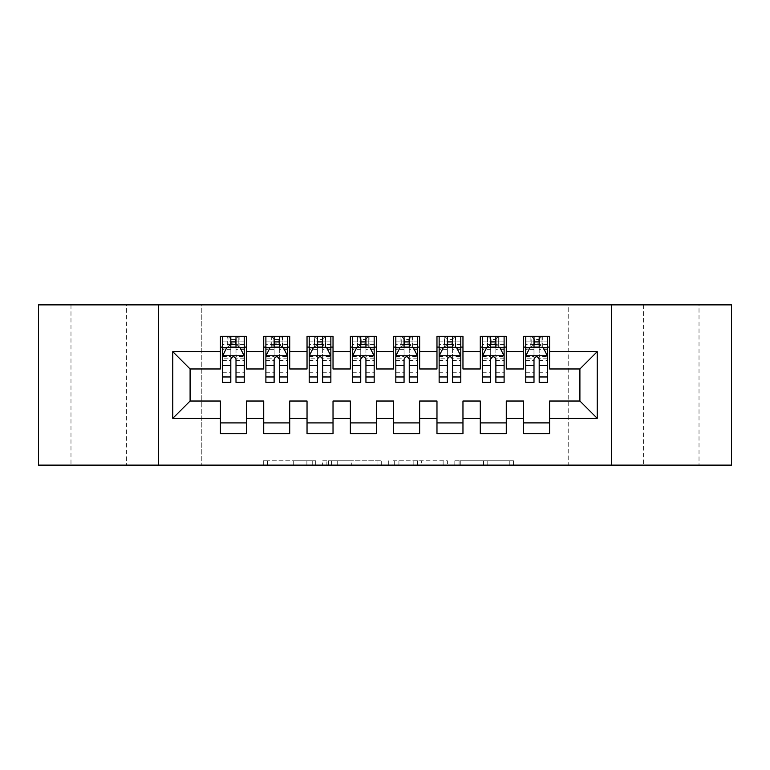 <?xml version="1.0" encoding="UTF-8"?>
<svg xmlns="http://www.w3.org/2000/svg" width="770" height="770" viewBox="0 0 770 770"><rect width="100%" height="100%" fill="white"/><g stroke="black" fill="none" stroke-linecap="round" stroke-linejoin="round"><path stroke-width="0.58" stroke-dasharray="3.85 2.89" d="M315.7 465.128L267.556 465.128L315.7 465.128L315.7 460.797L293.274 460.797L293.274 465.128L293.274 460.797L315.7 460.797L315.7 465.128L315.7 460.797L293.274 460.797L293.274 465.128L293.274 460.797L315.7 460.797L267.556 460.797L315.7 460.797M699.016 304.872L643.576 304.872L699.016 304.872L699.016 465.128L643.576 465.128L699.016 465.128M643.576 304.872L643.576 465.128M126.424 304.872L70.984 304.872L126.424 304.872L126.424 465.128L70.984 465.128L126.424 465.128M70.984 304.872L70.984 465.128M509.249 465.128L459.084 465.128L509.249 465.128L509.249 460.797L487.776 460.797L513.503 460.797L513.503 465.128L513.503 460.797L459.084 460.797L513.503 460.797L513.503 465.128L513.503 460.797L509.249 460.797L509.249 465.128M483.531 465.128L460.778 465.128L483.531 465.128L483.531 460.797L487.776 460.797L483.531 460.797L483.531 465.128L483.531 460.797L460.778 460.797L460.778 465.128L460.778 460.797L483.531 460.797L483.531 465.128M454.829 465.128L459.084 465.128L454.829 465.128L454.829 460.797L459.084 460.797L454.829 460.797L454.829 465.128M263.302 465.128L267.556 465.128L263.302 465.128L263.302 460.797L267.556 460.797L263.302 460.797L263.302 465.128M568.212 465.128L201.788 465.128L201.788 304.872L568.212 304.872L568.212 465.128L731.5 465.128L731.5 304.872L568.212 304.872L568.212 465.128M38.5 465.128L201.788 465.128L201.788 304.872L38.5 304.872L38.5 465.128M381.285 465.128L377.031 465.128L381.285 465.128L381.285 460.797L381.285 465.128M326.865 465.128L377.031 465.128L322.611 465.128L326.865 465.128L326.865 460.797L381.285 460.797L322.611 460.797L322.611 465.128L322.611 460.797L326.865 460.797L326.865 465.128M392.969 465.128L447.389 465.128L388.715 465.128L392.969 465.128L392.969 460.797L447.389 460.797L447.389 465.128L447.389 460.797L421.671 460.797L421.671 465.128M506.275 422.903L506.275 433.722L480.288 433.722L480.288 422.903L506.275 422.903L506.275 401.026L523.6 401.026L523.6 422.894M480.288 336.278L506.275 336.278L506.275 347.097L480.288 347.097L480.288 336.278M419.65 422.903L419.65 433.722L393.663 433.722L393.663 422.903L419.65 422.903L419.65 401.026L436.975 401.026L436.975 422.903L462.963 422.903L462.963 401.026L480.288 401.026L480.288 422.903M393.663 336.278L419.65 336.278L419.65 347.097L393.663 347.097L393.663 336.278M333.025 422.903L333.025 433.722L307.038 433.722L307.038 422.903L333.025 422.903L333.025 401.026L350.35 401.026L350.35 422.903L376.338 422.903L376.338 401.026L393.663 401.026L393.663 422.903M307.038 336.278L333.025 336.278L333.025 347.097L307.038 347.097L307.038 336.278M246.4 422.903L246.4 433.731L220.412 433.731L220.412 422.903L246.4 422.903L246.4 401.026L263.725 401.026L263.725 422.903L289.713 422.903L289.713 401.026L307.038 401.026L307.038 422.903M220.412 336.278L246.4 336.278L246.4 347.097L220.412 347.097L220.412 336.278M263.725 336.278L289.713 336.278L289.713 347.097L263.725 347.097L263.725 336.278M289.713 422.903L289.713 433.722L263.725 433.722L263.725 422.903M350.35 336.278L376.338 336.278L376.338 347.097L350.35 347.097L350.35 336.278M376.338 422.903L376.338 433.722L350.35 433.722L350.35 422.903M436.975 336.278L462.963 336.278L462.963 347.097L436.975 347.097L436.975 336.278M462.963 422.903L462.963 433.722L436.975 433.722L436.975 422.903M523.6 336.278L549.587 336.278L549.587 347.097L523.6 347.097L523.6 336.278M523.6 433.722L523.6 422.903L549.587 422.903L549.587 433.722L523.6 433.722M549.587 422.894L549.587 401.026L579.906 401.026L579.906 368.974L549.587 368.974L549.587 347.097M523.6 347.097L523.6 368.974L506.275 368.974L506.275 347.097M480.288 347.097L480.288 368.974L462.963 368.974L462.963 347.097M436.975 347.097L436.975 368.974L419.65 368.974L419.65 347.097M393.663 347.097L393.663 368.974L376.338 368.974L376.338 347.097M350.35 347.097L350.35 368.974L333.025 368.974L333.025 347.097M307.038 347.097L307.038 368.974L289.713 368.974L289.713 347.106M220.412 347.106L220.412 368.974L190.094 368.974L190.094 401.026L220.412 401.026L220.412 422.903M263.725 347.106L263.725 368.974L246.4 368.974L246.4 347.106M525.766 347.097L547.422 347.097M482.453 347.097L504.109 347.097M439.141 347.097L460.797 347.097M395.828 347.097L417.484 347.097M352.516 347.097L374.172 347.097M309.203 347.097L330.859 347.097M274.12 347.106L287.547 347.106L287.547 336.278L274.12 336.278L274.12 341.909L265.891 341.909L265.891 347.106L265.891 336.278L274.12 336.278M230.808 347.106L244.234 347.106L244.234 336.278L230.808 336.278L230.808 341.909L222.578 341.909L222.578 347.106L222.578 336.278L230.808 336.278M158.476 465.128L158.476 304.872M611.524 304.872L611.524 465.128M331.543 465.128L337.703 465.128L331.543 465.128L331.543 460.797L328.559 460.797L328.559 465.128L328.559 460.797L337.703 460.797L331.543 460.797L331.543 465.128M337.703 465.128L351.303 465.128L337.703 465.128L337.703 460.797L351.303 460.797L351.303 465.128L351.303 460.797L337.703 460.797L337.703 465.128M392.969 460.797L417.417 460.797L417.417 465.128L417.417 460.797L413.163 460.797L417.417 460.797L417.417 465.128L417.417 460.797L421.671 460.797M394.673 460.797L394.673 465.128L394.673 460.797M388.715 460.797L388.715 465.128L388.715 460.797M222.578 355.981L222.578 376.771L222.578 355.981L226.909 347.318L239.903 347.318L244.234 355.981L244.234 376.771L244.234 355.981M222.578 382.401L222.578 341.909L244.234 341.909L244.234 347.106L236.005 347.106M244.234 382.401L244.234 341.909L236.005 341.909L236.005 336.278M230.808 382.401L230.808 358.166L222.578 358.166M222.578 356.654L230.808 356.654L230.808 376.771L230.808 359.234C232.54 355.952 234.273 355.952 236.005 359.234L236.005 376.771L236.005 356.654L244.234 356.654M222.578 347.106L238.816 347.106L238.816 336.278L244.234 336.278M235.572 339.522L235.572 343.853L231.241 343.853L231.241 339.522L235.572 339.522L238.816 336.278L238.816 347.106L238.816 336.278L227.987 336.278L227.987 347.106L227.679 336.278L227.679 347.106M222.578 336.278L227.679 336.278M230.808 341.909L230.808 358.166M244.234 358.166L236.005 358.166L236.005 341.909M230.808 356.654L230.808 347.318M236.005 347.318L236.005 356.654M236.005 358.166L236.005 382.401M235.572 343.853L238.816 347.106L244.234 347.106M231.241 343.853L227.987 347.106M231.241 339.522L227.997 336.269M265.891 355.981L265.891 376.771L265.891 355.981L270.222 347.318L283.216 347.318L287.547 355.981L287.547 376.771L287.547 355.981M265.891 382.401L265.891 341.909L287.547 341.909L287.547 347.106L279.317 347.106M287.547 382.401L287.547 341.909L279.317 341.909L279.317 336.278M274.12 382.401L274.12 358.166L265.891 358.166M265.891 356.654L274.12 356.654L274.12 376.771L274.12 359.234C275.853 355.952 277.585 355.952 279.317 359.234L279.317 376.771L279.317 356.654L287.547 356.654M265.891 347.106L282.128 347.106L282.128 336.278L287.547 336.278M278.884 339.522L278.884 343.853L274.553 343.853L274.553 339.522L278.884 339.522L282.128 336.278L282.128 347.106L282.128 336.278L271.3 336.278L271.3 347.106L270.992 336.278L270.992 347.106M265.891 336.278L270.992 336.278M274.12 341.909L274.12 358.166M287.547 358.166L279.317 358.166L279.317 341.909M274.12 356.654L274.12 347.318M279.317 347.318L279.317 356.654M279.317 358.166L279.317 382.401M278.884 343.853L282.128 347.106L287.547 347.106M274.553 343.853L271.3 347.106M274.553 339.522L271.31 336.278M317.433 347.106L309.203 347.106L309.203 341.909L317.433 341.909L317.433 336.278L330.859 336.278L330.859 347.106L322.63 347.106M309.203 355.981L309.203 376.771L309.203 355.981L313.534 347.318L326.528 347.318L330.859 355.981L330.859 376.771L330.859 355.981M309.203 336.278L314.304 336.278L314.304 347.106L309.203 347.106L309.203 336.278L317.433 336.278M309.203 382.401L309.203 341.909L330.859 341.909L330.859 347.106L325.44 347.106L325.44 336.278L330.859 336.278M330.859 382.401L330.859 341.909L322.63 341.909L322.63 336.278M317.433 382.401L317.433 358.166L309.203 358.166M309.203 356.654L317.433 356.654L317.433 376.771L317.433 359.234C319.165 355.952 320.897 355.952 322.63 359.234L322.63 376.771L322.63 356.654L330.859 356.654M322.197 339.522L325.44 336.278L325.44 347.106L325.44 336.278L314.612 336.278L314.612 347.106L325.44 347.106L322.197 343.853L317.866 343.853L317.866 339.522L322.197 339.522L322.197 343.853M314.304 336.278L314.304 347.106M317.433 341.909L317.433 358.166M330.859 358.166L322.63 358.166L322.63 341.909M317.433 356.654L317.433 347.318M322.63 347.318L322.63 356.654M322.63 358.166L322.63 382.401M317.866 343.853L314.612 347.106M317.866 339.522L314.622 336.278M360.745 347.106L352.516 347.106L352.516 341.909L360.745 341.909L360.745 336.278L374.172 336.278L374.172 347.106L365.942 347.106M352.516 355.981L352.516 376.771L352.516 355.981L356.847 347.318L369.841 347.318L374.172 355.981L374.172 376.771L374.172 355.981M352.516 336.278L357.617 336.278L357.617 347.106L352.516 347.106L352.516 336.278L360.745 336.278M352.516 382.401L352.516 341.909L374.172 341.909L374.172 347.106L368.753 347.106L368.753 336.278L374.172 336.278M374.172 382.401L374.172 341.909L365.942 341.909L365.942 336.278M360.745 382.401L360.745 358.166L352.516 358.166M352.516 356.654L360.745 356.654L360.745 376.771L360.745 359.234C362.478 355.952 364.21 355.952 365.942 359.234L365.942 376.771L365.942 356.654L374.172 356.654M365.509 339.522L368.753 336.278L368.753 347.106L368.753 336.278L357.925 336.278L357.925 347.106L368.753 347.106L365.509 343.853L361.178 343.853L361.178 339.522L365.509 339.522L365.509 343.853M357.617 336.278L357.617 347.106M360.745 341.909L360.745 358.166M374.172 358.166L365.942 358.166L365.942 341.909M360.745 356.654L360.745 347.318M365.942 347.318L365.942 356.654M365.942 358.166L365.942 382.401M361.178 343.853L357.925 347.106M361.178 339.522L357.935 336.278M404.058 347.106L395.828 347.106L395.828 341.909L404.058 341.909L404.058 336.278L417.484 336.278L417.484 347.106L409.255 347.106M395.828 355.981L395.828 376.771L395.828 355.981L400.159 347.318L413.153 347.318L417.484 355.981L417.484 376.771L417.484 355.981M395.828 336.278L400.929 336.278L400.929 347.106L395.828 347.106L395.828 336.278L404.058 336.278M395.828 382.401L395.828 341.909L417.484 341.909L417.484 347.106L412.065 347.106L412.065 336.278L417.484 336.278M417.484 382.401L417.484 341.909L409.255 341.909L409.255 336.278M404.058 382.401L404.058 358.166L395.828 358.166M395.828 356.654L404.058 356.654L404.058 376.771L404.058 359.234C405.79 355.952 407.522 355.952 409.255 359.234L409.255 376.771L409.255 356.654L417.484 356.654M408.822 339.522L412.065 336.278L412.065 347.106L412.065 336.278L401.237 336.278L401.237 347.106L412.065 347.106L408.822 343.853L404.491 343.853L404.491 339.522L408.822 339.522L408.822 343.853M400.929 336.278L400.929 347.106M404.058 341.909L404.058 358.166M417.484 358.166L409.255 358.166L409.255 341.909M404.058 356.654L404.058 347.318M409.255 347.318L409.255 356.654M409.255 358.166L409.255 382.401M404.491 343.853L401.237 347.106M404.491 339.522L401.247 336.278M447.37 347.106L439.141 347.106L439.141 341.909L447.37 341.909L447.37 336.278L460.797 336.278L460.797 347.106L452.567 347.106M439.141 355.981L439.141 376.771L439.141 355.981L443.472 347.318L456.466 347.318L460.797 355.981L460.797 376.771L460.797 355.981M439.141 336.278L444.242 336.278L444.242 347.106L439.141 347.106L439.141 336.278L447.37 336.278M439.141 382.401L439.141 341.909L460.797 341.909L460.797 347.106L455.378 347.106L455.378 336.278L460.797 336.278M460.797 382.401L460.797 341.909L452.567 341.909L452.567 336.278M447.37 382.401L447.37 358.166L439.141 358.166M439.141 356.654L447.37 356.654L447.37 376.771L447.37 359.234C449.103 355.952 450.835 355.952 452.567 359.234L452.567 376.771L452.567 356.654L460.797 356.654M452.134 339.522L455.378 336.278L455.378 347.106L455.378 336.278L444.55 336.278L444.55 347.106L455.378 347.106L452.134 343.853L447.803 343.853L447.803 339.522L452.134 339.522L452.134 343.853M444.242 336.278L444.242 347.106M447.37 341.909L447.37 358.166M460.797 358.166L452.567 358.166L452.567 341.909M447.37 356.654L447.37 347.318M452.567 347.318L452.567 356.654M452.567 358.166L452.567 382.401M447.803 343.853L444.55 347.106M447.803 339.522L444.56 336.278M490.683 347.106L482.453 347.106L482.453 341.909L490.683 341.909L490.683 336.278L504.109 336.278L504.109 347.106L495.88 347.106M482.453 355.981L482.453 376.771L482.453 355.981L486.784 347.318L499.778 347.318L504.109 355.981L504.109 376.771L504.109 355.981M482.453 336.278L487.554 336.278L487.554 347.106L482.453 347.106L482.453 336.278L490.683 336.278M482.453 382.401L482.453 341.909L504.109 341.909L504.109 347.106L498.691 347.106L498.691 336.278L504.109 336.278M504.109 382.401L504.109 341.909L495.88 341.909L495.88 336.278M490.683 382.401L490.683 358.166L482.453 358.166M482.453 356.654L490.683 356.654L490.683 376.771L490.683 359.234C492.415 355.952 494.147 355.952 495.88 359.234L495.88 376.771L495.88 356.654L504.109 356.654M495.447 339.522L498.691 336.278L498.691 347.106L498.691 336.278L487.862 336.278L487.862 347.106L498.691 347.106L495.447 343.853L491.116 343.853L491.116 339.522L495.447 339.522L495.447 343.853M487.554 336.278L487.554 347.106M490.683 341.909L490.683 358.166M504.109 358.166L495.88 358.166L495.88 341.909M490.683 356.654L490.683 347.318M495.88 347.318L495.88 356.654M495.88 358.166L495.88 382.401M491.116 343.853L487.862 347.106M491.116 339.522L487.872 336.278M533.995 347.106L525.766 347.106L525.766 341.909L533.995 341.909L533.995 336.278L547.422 336.278L547.422 347.106L539.193 347.106M525.766 355.981L525.766 376.771L525.766 355.981L530.097 347.318L543.091 347.318L547.422 355.981L547.422 376.771L547.422 355.981M525.766 336.278L530.867 336.278L530.867 347.106L525.766 347.106L525.766 336.278L533.995 336.278M525.766 382.401L525.766 341.909L547.422 341.909L547.422 347.106L542.003 347.106L542.003 336.278L547.422 336.278M547.422 382.401L547.422 341.909L539.193 341.909L539.193 336.278M533.995 382.401L533.995 358.166L525.766 358.166M525.766 356.654L533.995 356.654L533.995 376.771L533.995 359.234C535.728 355.952 537.46 355.952 539.193 359.234L539.193 376.771L539.193 356.654L547.422 356.654M538.759 339.522L542.003 336.278L542.003 347.106L542.003 336.278L531.175 336.278L531.175 347.106L542.003 347.106L538.759 343.853L534.428 343.853L534.428 339.522L538.759 339.522L538.759 343.853M530.867 336.278L530.867 347.106M533.995 341.909L533.995 358.166M547.422 358.166L539.193 358.166L539.193 341.909M533.995 356.654L533.995 347.318M539.193 347.318L539.193 356.654M539.193 358.166L539.193 382.401M534.428 343.853L531.175 347.106M534.428 339.522L531.184 336.278M312.726 460.797L312.726 465.128L312.726 460.797M306.883 460.797L306.883 465.128L306.883 460.797M267.556 460.797L267.556 465.128L267.556 460.797M377.031 460.797L377.031 465.128L377.031 460.797M443.135 460.797L443.135 465.128L443.135 460.797M413.163 460.797L413.163 465.128L413.163 460.797M398.927 460.797L398.927 465.128L398.927 460.797M487.776 460.797L487.776 465.128L487.776 460.797M459.084 460.797L459.084 465.128L459.084 460.797M222.684 355.769L244.129 355.769M222.578 372.266L230.808 372.266M230.808 349.349L222.578 349.349M244.234 349.349L236.005 349.349M226.649 347.838L230.808 347.838M236.005 347.838L240.163 347.838M236.005 372.266L244.234 372.266M222.578 360.649L230.808 360.649M236.005 360.649L244.234 360.649M244.234 344.662L236.005 344.662M230.808 344.662L222.578 344.662M239.133 336.278L239.133 347.106M265.997 355.769L287.441 355.769M265.891 372.266L274.12 372.266M274.12 349.349L265.891 349.349M287.547 349.349L279.317 349.349M269.962 347.838L274.12 347.838M279.317 347.838L283.476 347.838M279.317 372.266L287.547 372.266M265.891 360.649L274.12 360.649M279.317 360.649L287.547 360.649M287.547 344.662L279.317 344.662M274.12 344.662L265.891 344.662M282.446 336.278L282.446 347.106M309.309 355.769L330.753 355.769M309.203 372.266L317.433 372.266M317.433 349.349L309.203 349.349M330.859 349.349L322.63 349.349M313.275 347.838L317.433 347.838M322.63 347.838L326.788 347.838M322.63 372.266L330.859 372.266M309.203 360.649L317.433 360.649M322.63 360.649L330.859 360.649M330.859 344.662L322.63 344.662M317.433 344.662L309.203 344.662M325.758 336.278L325.758 347.106M352.622 355.769L374.066 355.769M352.516 372.266L360.745 372.266M360.745 349.349L352.516 349.349M374.172 349.349L365.942 349.349M356.587 347.838L360.745 347.838M365.942 347.838L370.101 347.838M365.942 372.266L374.172 372.266M352.516 360.649L360.745 360.649M365.942 360.649L374.172 360.649M374.172 344.662L365.942 344.662M360.745 344.662L352.516 344.662M369.071 336.278L369.071 347.106M395.934 355.769L417.378 355.769M395.828 372.266L404.058 372.266M404.058 349.349L395.828 349.349M417.484 349.349L409.255 349.349M399.9 347.838L404.058 347.838M409.255 347.838L413.413 347.838M409.255 372.266L417.484 372.266M395.828 360.649L404.058 360.649M409.255 360.649L417.484 360.649M417.484 344.662L409.255 344.662M404.058 344.662L395.828 344.662M412.383 336.278L412.383 347.106M439.247 355.769L460.691 355.769M439.141 372.266L447.37 372.266M447.37 349.349L439.141 349.349M460.797 349.349L452.567 349.349M443.212 347.838L447.37 347.838M452.567 347.838L456.726 347.838M452.567 372.266L460.797 372.266M439.141 360.649L447.37 360.649M452.567 360.649L460.797 360.649M460.797 344.662L452.567 344.662M447.37 344.662L439.141 344.662M455.696 336.278L455.696 347.106M482.559 355.769L504.003 355.769M482.453 372.266L490.683 372.266M490.683 349.349L482.453 349.349M504.109 349.349L495.88 349.349M486.525 347.838L490.683 347.838M495.88 347.838L500.038 347.838M495.88 372.266L504.109 372.266M482.453 360.649L490.683 360.649M495.88 360.649L504.109 360.649M504.109 344.662L495.88 344.662M490.683 344.662L482.453 344.662M499.008 336.278L499.008 347.106M525.871 355.769L547.316 355.769M525.766 372.266L533.995 372.266M533.995 349.349L525.766 349.349M547.422 349.349L539.193 349.349M529.837 347.838L533.995 347.838M539.193 347.838L543.351 347.838M539.193 372.266L547.422 372.266M525.766 360.649L533.995 360.649M539.193 360.649L547.422 360.649M547.422 344.662L539.193 344.662M533.995 344.662L525.766 344.662M542.321 336.278L542.321 347.106M222.578 376.771L230.808 376.771M236.005 376.771L244.234 376.771M265.891 376.771L274.12 376.771M279.317 376.771L287.547 376.771M309.203 376.771L317.433 376.771M322.63 376.771L330.859 376.771M352.516 376.771L360.745 376.771M365.942 376.771L374.172 376.771M395.828 376.771L404.058 376.771M409.255 376.771L417.484 376.771M439.141 376.771L447.37 376.771M452.567 376.771L460.797 376.771M482.453 376.771L490.683 376.771M495.88 376.771L504.109 376.771M525.766 376.771L533.995 376.771M539.193 376.771L547.422 376.771"/><path stroke-width="1.16" d="M611.524 465.128L731.5 465.128L731.5 304.872L611.524 304.872L611.524 465.128L158.476 465.128L158.476 304.872L38.5 304.872L38.5 465.128L158.476 465.128M611.524 304.872L158.476 304.872M172.769 418.351L172.769 351.649L220.412 351.649L220.412 368.974L190.094 368.974L190.094 401.026L172.769 418.351L220.412 418.351L220.412 433.731L246.4 433.731L246.4 418.351L263.725 418.351L263.725 433.722L289.713 433.722L289.713 418.351L307.038 418.351L307.038 433.722L333.025 433.722L333.025 418.351L350.35 418.351L350.35 433.722L376.338 433.722L376.338 418.351L393.663 418.351L393.663 433.722L419.65 433.722L419.65 418.351L436.975 418.351L436.975 433.722L462.963 433.722L462.963 418.351L480.288 418.351L480.288 433.722L506.275 433.722L506.275 418.351L523.6 418.351L523.6 433.722L549.587 433.722L549.587 401.026L579.906 401.026L579.906 368.974L549.587 368.974L549.587 351.649L597.231 351.649L597.231 418.351L549.587 418.351M549.587 351.649L549.587 336.278L523.6 336.278L523.6 351.649L506.275 351.649L506.275 336.278L480.288 336.278L480.288 351.649L462.963 351.649L462.963 336.278L436.975 336.278L436.975 351.649L419.65 351.649L419.65 336.278L393.663 336.278L393.663 351.649L376.338 351.649L376.338 336.278L350.35 336.278L350.35 351.649L333.025 351.649L333.025 336.278L307.038 336.278L307.038 351.649L289.713 351.649L289.713 336.278L263.725 336.278L263.725 351.649L246.4 351.649L246.4 336.278L220.412 336.278L220.412 351.649M506.275 418.351L506.275 401.026L523.6 401.026L523.6 418.351M597.231 351.649L579.906 368.974M462.963 418.351L462.963 401.026L480.288 401.026L480.288 418.351M523.6 351.649L523.6 368.974L506.275 368.974L506.275 351.649M419.65 418.351L419.65 401.026L436.975 401.026L436.975 418.351M480.288 351.649L480.288 368.974L462.963 368.974L462.963 351.649M376.338 418.351L376.338 401.026L393.663 401.026L393.663 418.351M436.975 351.649L436.975 368.974L419.65 368.974L419.65 351.649M333.025 418.351L333.025 401.026L350.35 401.026L350.35 418.351M393.663 351.649L393.663 368.974L376.338 368.974L376.338 351.649M289.713 418.351L289.713 401.026L307.038 401.026L307.038 418.351M350.35 351.649L350.35 368.974L333.025 368.974L333.025 351.649M246.4 418.351L246.4 401.026L263.725 401.026L263.725 418.351M307.038 351.649L307.038 368.974L289.713 368.974L289.713 351.649M190.094 401.026L220.412 401.026L220.412 418.351M263.725 351.649L263.725 368.974L246.4 368.974L246.4 351.649M523.6 347.097L525.766 347.097M547.422 347.097L549.587 347.097M480.288 347.097L482.453 347.097M504.109 347.097L506.275 347.097M436.975 347.097L439.141 347.097M460.797 347.097L462.963 347.097M393.663 347.097L395.828 347.097M417.484 347.097L419.65 347.097M350.35 347.097L352.516 347.097M374.172 347.097L376.338 347.097M307.038 347.097L309.203 347.097M330.859 347.097L333.025 347.097M263.725 347.106L265.891 347.106M287.547 347.106L289.713 347.106M220.412 347.106L222.578 347.106M244.234 347.106L246.4 347.106M220.412 422.903L246.4 422.903M263.725 422.903L289.713 422.903M307.038 422.903L333.025 422.903M350.35 422.903L376.338 422.903M393.663 422.903L419.65 422.903M436.975 422.903L462.963 422.903M480.288 422.903L506.275 422.903M523.6 422.894L549.587 422.894M172.769 351.649L190.094 368.974M579.906 401.026L597.231 418.351M236.005 341.909L230.808 341.909M244.234 376.973L236.005 376.973L236.005 382.401L244.234 382.401L244.234 355.981L239.903 347.318L226.909 347.318L222.578 355.981L222.578 382.401L230.808 382.401L230.808 376.973L222.578 376.973M222.578 355.981L222.578 336.278M244.234 355.981L244.234 336.278M230.808 347.318L230.808 336.278M236.005 336.278L236.005 347.318M236.005 376.973L236.005 359.234C234.273 355.894 232.54 355.894 230.808 359.234L230.808 376.973M236.005 347.106L230.808 347.106M279.317 341.909L274.12 341.909M287.547 376.973L279.317 376.973L279.317 382.401L287.547 382.401L287.547 355.981L283.216 347.318L270.222 347.318L265.891 355.981L265.891 382.401L274.12 382.401L274.12 376.973L265.891 376.973M265.891 355.981L265.891 336.278M287.547 355.981L287.547 336.278M274.12 347.318L274.12 336.278M279.317 336.278L279.317 347.318M279.317 376.973L279.317 359.234C277.585 355.894 275.853 355.894 274.12 359.234L274.12 376.973M279.317 347.106L274.12 347.106M322.63 341.909L317.433 341.909M330.859 376.973L322.63 376.973L322.63 382.401L330.859 382.401L330.859 355.981L326.528 347.318L313.534 347.318L309.203 355.981L309.203 382.401L317.433 382.401L317.433 376.973L309.203 376.973M309.203 355.981L309.203 336.278M330.859 355.981L330.859 336.278M317.433 347.318L317.433 336.278M322.63 336.278L322.63 347.318M322.63 376.973L322.63 359.234C320.897 355.894 319.165 355.894 317.433 359.234L317.433 376.973M322.63 347.106L317.433 347.106M365.942 341.909L360.745 341.909M374.172 376.973L365.942 376.973L365.942 382.401L374.172 382.401L374.172 355.981L369.841 347.318L356.847 347.318L352.516 355.981L352.516 382.401L360.745 382.401L360.745 376.973L352.516 376.973M352.516 355.981L352.516 336.278M374.172 355.981L374.172 336.278M360.745 347.318L360.745 336.278M365.942 336.278L365.942 347.318M365.942 376.973L365.942 359.234C364.21 355.894 362.478 355.894 360.745 359.234L360.745 376.973M365.942 347.106L360.745 347.106M409.255 341.909L404.058 341.909M417.484 376.973L409.255 376.973L409.255 382.401L417.484 382.401L417.484 355.981L413.153 347.318L400.159 347.318L395.828 355.981L395.828 382.401L404.058 382.401L404.058 376.973L395.828 376.973M395.828 355.981L395.828 336.278M417.484 355.981L417.484 336.278M404.058 347.318L404.058 336.278M409.255 336.278L409.255 347.318M409.255 376.973L409.255 359.234C407.522 355.894 405.79 355.894 404.058 359.234L404.058 376.973M409.255 347.106L404.058 347.106M452.567 341.909L447.37 341.909M460.797 376.973L452.567 376.973L452.567 382.401L460.797 382.401L460.797 355.981L456.466 347.318L443.472 347.318L439.141 355.981L439.141 382.401L447.37 382.401L447.37 376.973L439.141 376.973M439.141 355.981L439.141 336.278M460.797 355.981L460.797 336.278M447.37 347.318L447.37 336.278M452.567 336.278L452.567 347.318M452.567 376.973L452.567 359.234C450.835 355.894 449.103 355.894 447.37 359.234L447.37 376.973M452.567 347.106L447.37 347.106M495.88 341.909L490.683 341.909M504.109 376.973L495.88 376.973L495.88 382.401L504.109 382.401L504.109 355.981L499.778 347.318L486.784 347.318L482.453 355.981L482.453 382.401L490.683 382.401L490.683 376.973L482.453 376.973M482.453 355.981L482.453 336.278M504.109 355.981L504.109 336.278M490.683 347.318L490.683 336.278M495.88 336.278L495.88 347.318M495.88 376.973L495.88 359.234C494.147 355.894 492.415 355.894 490.683 359.234L490.683 376.973M495.88 347.106L490.683 347.106M539.193 341.909L533.995 341.909M547.422 376.973L539.193 376.973L539.193 382.401L547.422 382.401L547.422 355.981L543.091 347.318L530.097 347.318L525.766 355.981L525.766 382.401L533.995 382.401L533.995 376.973L525.766 376.973M525.766 355.981L525.766 336.278M547.422 355.981L547.422 336.278M533.995 347.318L533.995 336.278M539.193 336.278L539.193 347.318M539.193 376.973L539.193 359.234C537.46 355.894 535.728 355.894 533.995 359.234L533.995 376.973M539.193 347.106L533.995 347.106M244.129 355.769L222.684 355.769M222.578 347.838L226.649 347.838M240.163 347.838L244.234 347.838M230.808 365.365L222.578 365.365M244.234 365.365L236.005 365.365M236.005 344.662L230.808 344.662M287.441 355.769L265.997 355.769M265.891 347.838L269.962 347.838M283.476 347.838L287.547 347.838M274.12 365.365L265.891 365.365M287.547 365.365L279.317 365.365M279.317 344.662L274.12 344.662M330.753 355.769L309.309 355.769M309.203 347.838L313.275 347.838M326.788 347.838L330.859 347.838M317.433 365.365L309.203 365.365M330.859 365.365L322.63 365.365M322.63 344.662L317.433 344.662M374.066 355.769L352.622 355.769M352.516 347.838L356.587 347.838M370.101 347.838L374.172 347.838M360.745 365.365L352.516 365.365M374.172 365.365L365.942 365.365M365.942 344.662L360.745 344.662M417.378 355.769L395.934 355.769M395.828 347.838L399.9 347.838M413.413 347.838L417.484 347.838M404.058 365.365L395.828 365.365M417.484 365.365L409.255 365.365M409.255 344.662L404.058 344.662M460.691 355.769L439.247 355.769M439.141 347.838L443.212 347.838M456.726 347.838L460.797 347.838M447.37 365.365L439.141 365.365M460.797 365.365L452.567 365.365M452.567 344.662L447.37 344.662M504.003 355.769L482.559 355.769M482.453 347.838L486.525 347.838M500.038 347.838L504.109 347.838M490.683 365.365L482.453 365.365M504.109 365.365L495.88 365.365M495.88 344.662L490.683 344.662M547.316 355.769L525.871 355.769M525.766 347.838L529.837 347.838M543.351 347.838L547.422 347.838M533.995 365.365L525.766 365.365M547.422 365.365L539.193 365.365M539.193 344.662L533.995 344.662"/></g></svg>
